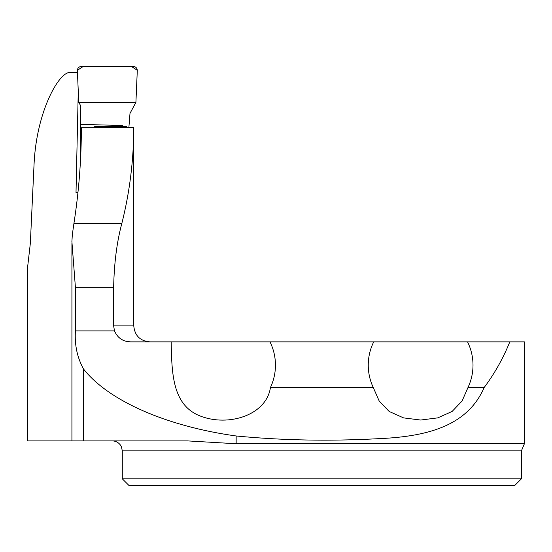 <?xml version="1.0" encoding="UTF-8"?>
<svg xmlns="http://www.w3.org/2000/svg" width="552" height="552" viewBox="0 0 552 552"><rect width="100%" height="100%" fill="white"/><g stroke="black" fill="none" stroke-linecap="round" stroke-linejoin="round"><path stroke-width="0.83" d="M171.341 341.867L270.004 341.867C273.606 349.209 275.427 356.971 275.462 365.148C275.434 372.993 273.751 380.459 270.425 387.559C266.526 414.938 228.625 427.331 199.79 415.849C172.107 404.761 171.796 372.579 171.189 341.867L130.555 341.867C122.868 341.584 117.514 337.927 114.499 330.889L113.636 325.901L113.636 287.689C114.119 263.373 116.845 241.99 121.813 223.553C129.706 192.206 133.688 160.177 133.77 127.457L81.385 127.76L81.365 132.618M521.405 478.812L514.671 485.546L129.03 485.546L122.296 478.812L521.405 478.812L521.405 450.874L524.4 443.746L236.152 443.746L187.542 440.896L27.6 440.896L27.6 267.209L30.339 243.363L34.107 163.171C36.673 111.421 58.85 71.946 70.007 72.464L77.446 72.464M77.977 192.317L76.004 192.883L78.26 91.163M113.636 287.689L75.431 287.689L71.905 241.583L72.333 234.579L73.906 223.553C78.832 191.896 81.33 159.963 81.385 127.76M75.431 287.689L75.431 330.889C74.506 344.745 77.176 357.406 83.435 368.881C108.316 400.766 166.49 426.323 236.152 435.983C282.175 440.42 329.461 441.324 378.003 438.702C424.246 436.749 466.813 427.448 484.145 387.559L467.972 387.559L462.065 401.028L452.116 411.447L437.757 417.871L420.679 420.037L403.567 417.892L389.153 411.461L379.189 401.028L373.283 387.559L270.425 387.559M270.004 341.867L373.704 341.867C370.095 349.209 368.274 356.971 368.246 365.148C368.274 372.993 369.95 380.459 373.283 387.559M467.972 387.559C471.304 380.459 472.981 372.993 473.009 365.148C472.974 356.971 471.16 349.209 467.551 341.867L373.704 341.867M467.551 341.867L524.4 341.867L524.4 443.746M484.145 387.559C494.668 373.435 503.224 358.207 509.806 341.867M80.709 156.209L80.468 105.363L78.757 102.403L77.363 70.615C77.501 68.11 78.812 66.723 81.296 66.454L133.37 66.454C135.854 66.716 137.158 68.096 137.296 70.587L135.909 102.403L129.996 113.388L128.878 127.505M135.909 102.403L137.303 70.304L131.431 66.454L83.242 66.454L77.363 70.304L78.757 102.403L135.909 102.403L78.757 102.403M113.636 325.901L133.77 325.901L133.77 127.512M114.499 330.889L75.431 330.889M73.906 223.553L121.813 223.553M521.405 450.874L122.296 450.874L122.296 478.812M236.152 443.746L236.152 435.983M83.435 440.896L83.435 368.881M133.77 325.901C134.716 335.595 140.035 340.915 149.737 341.867M71.926 243.487L71.926 440.896M122.296 450.874L121.447 446.837L120.301 444.884C118.266 442.304 115.603 440.972 112.318 440.896M94.316 126.725L126.725 126.484M81.461 124.407L122.737 125.504"/></g></svg>
